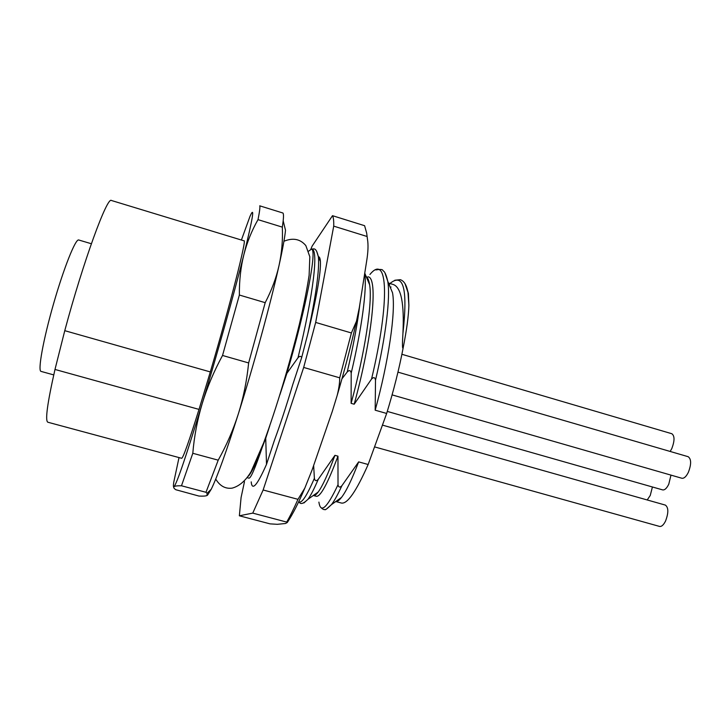 <?xml version="1.0" encoding="UTF-8"?>
<svg xmlns="http://www.w3.org/2000/svg" width="727" height="727" viewBox="0 0 727 727"><rect width="100%" height="100%" fill="white"/><g stroke="black" fill="none" stroke-linecap="round" stroke-linejoin="round"><path stroke-width="1.09" d="M179.015 457.574L173.762 482.192C173.217 485.818 173.29 487.335 173.989 486.745C176.97 483.237 186.366 455.547 202.179 403.685C217.119 354.331 234.476 292.209 243.854 254.723C247.062 242.236 251.787 230.541 258.012 219.645C259.657 211.366 260.23 206.759 259.721 205.823L282.967 213.029C283.575 213.783 283.648 216.382 283.185 220.826L285.502 230.286C284.793 237.493 282.649 249.188 279.059 265.364C270.753 302.968 253.841 364.836 238.383 413.763C226.333 451.749 217.282 476.894 211.248 489.216L207.558 495.132M283.185 220.826L282.33 227.133C282.885 240.083 281.794 252.832 279.059 265.364C276.251 277.887 271.625 290.327 265.191 302.668L239.374 295.035C239.238 280.649 240.728 267.209 243.854 254.723C252.996 217.727 255.041 204.941 249.997 216.373L241.4 240.037M199.016 409.401C188.884 441.78 183.095 458.074 181.659 458.292L47.864 422.233C44.965 420.851 47.337 403.258 54.988 369.452L199.016 409.401L210.321 371.924C230.168 304.677 246.971 238.447 244.027 240.828L111.458 200.498C107.36 195.872 83.269 261.447 64.767 330.676L54.988 369.452M258.012 219.645L282.33 227.133M265.191 302.668L248.634 362.937C246.844 380.721 243.427 397.66 238.383 413.763C233.258 429.866 226.533 445.333 218.209 460.164L192.8 453.284C194.2 436.473 197.326 419.942 202.179 403.685C207.122 387.418 213.911 371.343 222.535 355.467L248.634 362.937M218.209 460.164L205.986 492.288L207.077 493.279L207.05 495.505C205.741 496.096 203.024 496.277 198.898 496.05L175.78 489.716C173.907 488.417 173.308 487.426 173.989 486.745C174.798 486.018 177.288 485.7 181.486 485.781L205.986 492.288M181.486 485.781L192.8 453.284M222.535 355.467L239.374 295.035M64.767 330.676L210.321 371.924M308.648 251.151L311.347 249.225C317.545 248.107 306.258 307.703 286.883 373.342L297.997 357.766C299.579 355.994 300.805 355.903 301.687 357.493L292.763 384.592C286.447 405.757 280.295 424.45 274.306 440.653L266.509 464.344C257.158 485.454 252.051 491.298 251.206 481.874M266.509 464.344L265.728 438.217L269.772 425.813M279.877 394.834L286.883 373.342M265.728 438.217L262.283 447.241C256.095 463.181 251.46 472.841 248.361 476.221M286.683 522.077L287.292 522.495L285.511 523.495L277.35 524.312L270.062 523.867L239.365 515.788L252.76 513.117L286.683 522.077C290.055 516.306 293.826 508.718 297.979 499.331L304.822 488.099L312.156 469.796L332.339 411.255L337.192 395.379C338.909 388.527 339.745 382.675 339.709 377.822L351.395 332.975L356.484 321.207L359.302 307.748L366.635 261.211C368.144 252.042 368.416 244.663 367.444 239.065L366.672 233.103L367.444 239.065M310.838 249.252L312.165 246.062L332.503 215.683L364.6 225.697L366.672 233.103M366.89 236.439L333.72 226.133L315.672 322.424L351.395 332.975M315.672 322.424L303.677 367.444L263.138 489.989L297.979 499.331M303.677 367.444L339.709 377.822M263.138 489.989L252.76 513.117M239.365 515.788L241.082 497.522L244.472 481.683M333.72 226.133C333.866 220.799 333.457 217.318 332.503 215.683M318.371 256.686C319.507 256.695 320.189 258.303 320.407 261.511C320.961 272.625 316.736 296.834 307.73 334.147L301.687 357.493M341.963 378.794L347.215 371.997C349.342 369.852 350.668 370.234 351.196 373.151L351.114 403.34L354.185 404.212L371.552 379.04C373.687 376.904 375.005 377.286 375.505 380.185L375.177 410.192C388.482 361.937 395.997 311.519 392.544 292.836L387.773 281.294C390.517 297.725 385.755 336.646 375.505 380.185M368.153 464.508C356.239 491.397 347.324 504.247 341.408 503.048L335.783 501.53C337.255 501.794 339.155 500.43 341.49 497.441C346.188 491.361 351.913 479.511 358.656 461.881L368.153 464.508L386.655 413.463L375.177 410.192M358.656 461.881L341.854 485.763C339.809 487.772 338.528 487.417 338.019 484.727L337.964 456.165C327.659 483.637 320.434 497.014 316.281 496.287L313.455 495.523C314.627 495.841 316.2 494.678 318.172 492.043C322.552 486.136 328.141 473.895 334.938 455.329L337.964 456.165M334.938 455.329L318.244 479.347C316.209 481.365 314.927 481.01 314.382 478.302L313.646 465.462M262.283 447.241C255.177 468.179 250.733 478.484 248.934 478.148L247.353 477.721M316.599 251.06L318.399 256.831C319.526 269.89 315.972 295.662 307.73 334.147M311.347 249.225C319.098 247.125 313.446 294.462 297.997 357.766M315.055 495.196L314.727 494.487M338.019 484.727C326.996 508.146 320.616 513.934 318.899 502.103M341.854 485.763C337.873 494.496 334.411 500.785 331.448 504.638L326.65 508.882M338.646 500.458L338.3 499.731M388.5 283.057L393.298 284.521C401.168 287.31 404.385 303.595 402.931 333.366C402.24 344.471 402.322 349.323 403.149 347.924C399.196 368.68 393.698 390.526 386.655 413.463M403.149 347.924C406.675 330.113 408.592 315.918 408.883 305.34L408.41 293.472L406.547 286.856M389.118 284.548L389.599 284.43M389.963 283.503C403.558 272.325 407.883 288.946 402.931 333.366M390.408 287.665L391.017 286.983M404.948 283.512L407.974 292.418L408.883 305.34M367.962 276.805C378.658 277.296 372.06 339.236 354.185 404.212M351.114 403.34C364.636 353.795 372.742 302.423 369.616 284.757C368.934 280.368 367.771 277.587 366.126 276.433M382.429 425.113L665.387 505.101C668.567 507.537 668.631 512.826 665.578 520.977C663.597 524.949 661.597 526.766 659.58 526.43L374.541 446.887M397.96 372.133L688.178 456.701C691.368 459.064 691.422 464.271 688.351 472.35C686.206 476.639 684.034 478.602 681.853 478.248L392.098 394.879M401.904 354.285L671.857 433.737C674.738 435.909 674.72 440.835 671.83 448.514L670.167 451.458M652.419 486.981L650.247 495.478L647.194 499.958M670.985 475.122L668.749 484.255C666.723 488.344 664.687 490.225 662.66 489.898L387.282 411.418M91.357 243.745L78.725 239.992C75.626 238.465 63.876 267.718 53.534 303.868C43.147 340.018 37.604 371.043 41.039 371.397L53.743 374.905M314.382 478.302C306.64 496.259 301.432 504.038 298.752 501.63C299.588 501.839 299.978 506.992 307.948 499.295L303.886 502.984M318.244 479.347C314.191 488.817 310.765 495.469 307.948 499.295L318.172 492.043M368.416 281.876L368.88 281.222M384.937 272.807L387.773 281.294C385.21 270.626 383.483 271.389 382.902 270.517C382.711 269.335 380.385 269.135 375.904 269.926M366.871 278.205L367.299 277.641M369.934 274.479C387.918 252.351 390.217 300.814 371.552 379.04M364.745 273.225C367.135 288.901 361.828 328.459 351.196 373.151M359.956 303.568C357.639 322.997 353.395 345.807 347.215 371.997M211.248 489.216L207.077 493.279M215.728 479.075C219.917 486.036 225.406 489.044 232.195 488.126C239.456 486.127 245.753 480.62 251.106 471.614L263.574 443.025C276.805 407.129 289.719 363.491 299.479 323.806C303.859 305.067 307.067 288.873 309.12 275.215L309.829 256.758L305.84 245.599C300.296 238.992 292.99 237.547 283.939 241.255M356.484 321.207C351.214 344.898 344.78 369.625 337.192 395.379M287.292 522.495C292.854 514.044 298.706 502.584 304.822 488.099M311.129 249.207C314.464 248.77 316.036 247.407 318.399 256.831L320.407 261.511M320.671 507.328C322.697 509.273 324.106 509.963 324.887 509.427C324.824 510.499 327.014 508.9 331.448 504.638L341.49 497.441M394.779 280.258L400.304 279.677C404.13 280.94 406.684 285.184 407.974 292.418L408.41 293.472M364.754 273.152L369.616 284.757"/></g></svg>
